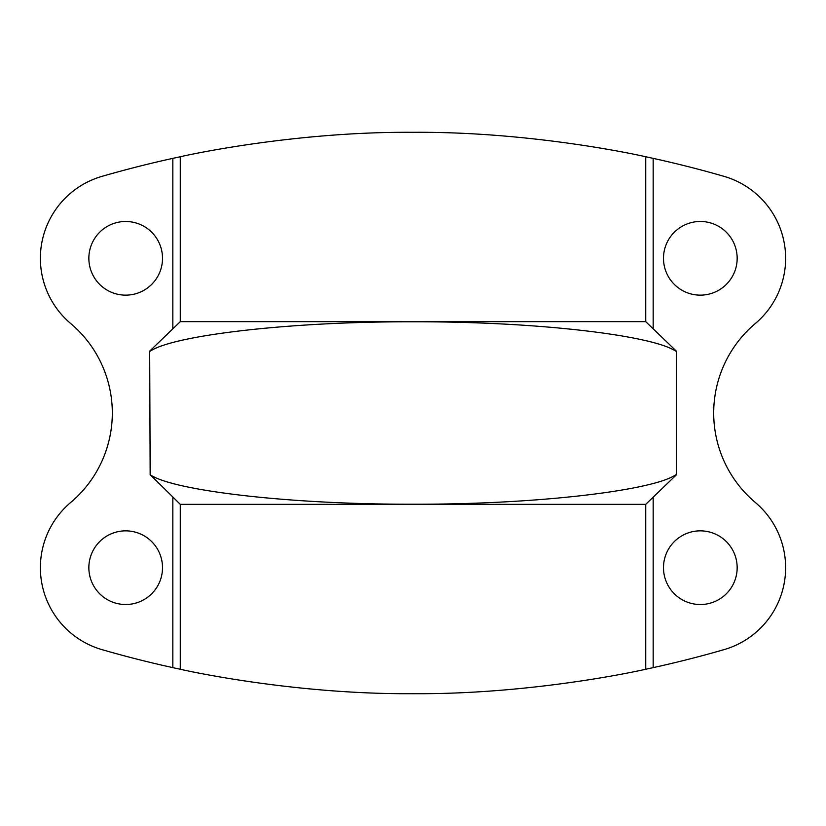 <?xml version="1.0" encoding="UTF-8"?>
<svg xmlns="http://www.w3.org/2000/svg" width="826" height="826" viewBox="0 0 826 826"><rect width="100%" height="100%" fill="white"/><g stroke="black" fill="none" stroke-linecap="round" stroke-linejoin="round"><path stroke-width="1.24" d="M150.156 474.888L149.692 351.112L180.285 321.644L645.726 321.644L676.318 351.112L676.318 474.888L645.726 504.356L180.285 504.356L150.415 474.888C173.388 490.541 288.656 504.531 413.041 504.211C537.055 504.531 652.736 490.551 675.596 474.888L675.854 474.888M675.854 351.112L675.596 351.112C652.623 335.459 537.354 321.469 412.969 321.789C288.955 321.469 173.274 335.449 150.415 351.112L150.156 351.112M653.18 158.365L645.726 156.754C636.247 154.524 530.013 131.51 413.103 132.305C296.348 131.479 189.835 154.483 180.285 156.754L172.83 158.365A1119.798 1119.798 0 0 0 101.99 176.361A85.315 85.315 0 0 0 70.716 323.555A116.962 116.962 0 0 1 70.716 502.445A85.315 85.315 0 0 0 101.99 649.639A1119.798 1119.798 0 0 0 172.83 667.635L180.285 669.246C189.763 671.476 295.997 694.49 412.907 693.695C529.662 694.521 636.175 671.517 645.726 669.246L653.18 667.635A1119.798 1119.798 0 0 0 724.02 649.639A85.315 85.315 0 0 0 755.294 502.445A116.962 116.962 0 0 1 755.294 323.555A85.315 85.315 0 0 0 724.02 176.361A1119.798 1119.798 0 0 0 653.18 158.365L653.18 328.49M737.164 258.321A36.84 36.84 0 0 0 681.904 226.417A36.84 36.84 0 0 0 681.904 290.215A36.84 36.84 0 0 0 737.164 258.321M737.164 567.679A36.84 36.84 0 0 0 681.904 535.785A36.84 36.84 0 0 0 681.904 599.583A36.84 36.84 0 0 0 737.164 567.679M162.516 258.321A36.84 36.84 0 0 0 107.266 226.417A36.84 36.84 0 0 0 107.266 290.215A36.84 36.84 0 0 0 162.516 258.321M162.516 567.679A36.84 36.84 0 0 0 107.266 535.785A36.84 36.84 0 0 0 107.266 599.583A36.84 36.84 0 0 0 162.516 567.679M645.726 321.644L645.726 156.754M180.285 321.644L180.285 156.754M172.83 328.49L172.83 158.365M653.18 667.635L653.18 497.51M645.726 669.246L645.726 504.356M180.285 669.246L180.285 504.356M172.83 667.635L172.83 497.51"/></g></svg>

